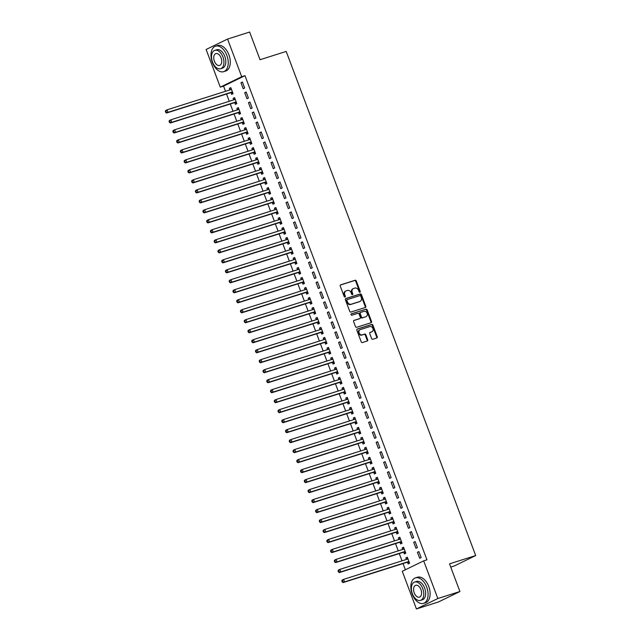 <?xml version="1.0" encoding="UTF-8"?>
<svg xmlns="http://www.w3.org/2000/svg" width="641" height="641" viewBox="0 0 641 641"><rect width="100%" height="100%" fill="white"/><g stroke="black" fill="none" stroke-linecap="round" stroke-linejoin="round"><path stroke-width="0.96" d="M359.913 292.264A0.737 0.585 64 0 0 360.218 291.407L356.3 280.982A1.05 0.841 64 0 0 355.13 280.261L340.683 284.836A1.05 0.841 64 0 0 340.243 286.07L344.161 296.495A0.737 0.585 64 0 0 345.291 296.134L344.778 294.788A3.357 2.684 64 0 1 345.876 290.95A3.357 2.684 64 0 1 346.172 290.838L347.374 290.453A3.357 2.684 64 0 1 351.124 292.777L351.629 294.123A0.737 0.585 64 0 0 352.75 293.77L352.246 292.424A3.357 2.684 64 0 1 353.343 288.586A3.357 2.684 64 0 1 353.632 288.466L354.834 288.089A3.357 2.684 64 0 1 358.583 290.413L359.088 291.759A0.737 0.585 64 0 0 359.913 292.264M359.633 292.272A0.737 0.585 64 0 0 359.633 291.687L355.723 281.263A1.05 0.841 64 0 0 354.545 280.542L340.379 285.029M344.706 297.007A0.737 0.585 64 0 0 344.706 296.422L344.201 295.068L344.778 294.788M352.165 294.644A0.737 0.585 64 0 0 352.173 294.051L351.669 292.705L352.246 292.424M371.596 338.528A1.05 0.841 64 0 0 372.766 339.257L376.82 337.967A1.05 0.841 64 0 0 377.253 336.733L372.902 325.163A1.05 0.841 64 0 0 371.732 324.434L357.285 329.017A1.05 0.841 64 0 0 356.853 330.251L361.204 341.821A1.05 0.841 64 0 0 362.373 342.55L367.269 340.996A1.05 0.841 64 0 0 367.702 339.762L365.843 334.81A1.05 0.841 64 0 0 364.673 334.081L362.245 334.85A2.812 2.244 64 0 1 359.168 333.064A2.812 2.244 64 0 1 360.026 329.706A2.812 2.244 64 0 1 360.274 329.61L369.785 326.59A2.812 2.244 64 0 1 372.854 328.384A2.812 2.244 64 0 1 371.996 331.742A2.812 2.244 64 0 1 371.756 331.838L370.169 332.342A1.05 0.841 64 0 0 369.737 333.576L371.596 338.528M423.685 560.859L437.843 598.518L416.426 608.95L402.268 571.283L423.685 560.859L426.954 559.817L244.982 75.678L241.713 76.712L220.288 87.144L206.13 49.477L227.555 39.053L241.713 76.712M227.555 39.053L249.629 32.05L260.03 59.725L286.198 51.424L475.686 555.555L449.517 563.848L459.918 591.523L437.843 598.518M365.354 307.472A1.05 0.841 64 0 0 365.787 306.238L361.444 294.668A1.05 0.841 64 0 0 360.266 293.939L345.82 298.522A1.05 0.841 64 0 0 345.387 299.756L349.738 311.326A1.05 0.841 64 0 0 350.907 312.055L365.354 307.472M367.173 309.915L371.524 321.486A1.05 0.841 64 0 1 371.091 322.719L356.644 327.303A1.05 0.841 64 0 1 355.467 326.573L353.608 321.622A1.05 0.841 64 0 1 354.04 320.388L359.897 318.529A1.05 0.841 64 0 0 360.338 317.295L359.104 314.01A1.05 0.841 64 0 0 357.926 313.281L351.829 315.22A0.737 0.585 64 0 1 351.316 313.842L366.003 309.186A1.05 0.841 64 0 1 367.173 309.915L366.596 310.196L370.947 321.766L371.524 321.486M450.743 567.101L454.261 565.979L475.686 555.555M415.136 541.581L413.693 542.286L415.945 548.279L417.387 547.574L415.136 541.581M403.758 552.302L404.367 553.92L405.809 553.215L403.558 547.222L402.115 547.927L402.684 549.449M407.628 521.598L406.178 522.303L408.429 528.304L409.879 527.599L407.628 521.598M396.25 532.318L396.851 533.937L398.301 533.232L396.05 527.239L394.6 527.944L395.176 529.474M400.12 501.623L398.67 502.328L400.921 508.321L402.372 507.616L400.12 501.623M388.734 512.335L389.343 513.954L390.794 513.249L388.534 507.255L387.092 507.96L387.669 509.491M392.604 481.639L391.162 482.344L393.414 488.338L394.856 487.633L392.604 481.639M381.227 492.36L381.836 493.979L383.278 493.274L381.026 487.28L379.584 487.977L380.153 489.508M385.097 461.656L383.647 462.361L385.898 468.355L387.348 467.65L385.097 461.656M373.719 472.377L374.32 473.995L375.77 473.29L373.519 467.297L372.068 468.002L372.645 469.533M377.589 441.673L376.139 442.378L378.39 448.38L379.841 447.674L377.589 441.673M366.203 452.394L366.812 454.012L368.263 453.307L366.003 447.314L364.561 448.019L365.138 449.549M370.073 421.698L368.631 422.403L370.883 428.396L372.325 427.691L370.073 421.698M358.696 432.419L359.305 434.029L360.747 433.324L358.495 427.331L357.045 428.036L357.622 429.566M362.566 401.715L361.115 402.42L363.367 408.413L364.817 407.708L362.566 401.715M351.18 412.435L351.789 414.054L353.239 413.349L350.988 407.356L349.537 408.053L350.114 409.583M355.058 381.732L353.608 382.437L355.859 388.43L357.309 387.725L355.058 381.732M343.672 392.452L344.281 394.071L345.731 393.366L343.472 387.372L342.03 388.077L342.606 389.608M347.542 361.748L346.1 362.453L348.351 368.455L349.794 367.75L347.542 361.748M336.164 372.469L336.773 374.088L338.216 373.382L335.964 367.389L334.514 368.094L335.091 369.625M340.034 341.773L338.584 342.478L340.836 348.472L342.286 347.767L340.034 341.773M328.649 352.494L329.258 354.104L330.708 353.399L328.456 347.406L327.006 348.111L327.583 349.641M332.527 321.79L331.077 322.495L333.328 328.488L334.778 327.783L332.527 321.79M321.141 332.511L321.75 334.129L323.2 333.424L320.941 327.431L319.498 328.136L320.075 329.658M325.011 301.807L323.569 302.512L325.82 308.505L327.263 307.8L325.011 301.807M313.633 312.528L314.242 314.146L315.684 313.441L313.433 307.448L311.983 308.153L312.56 309.683M317.503 281.832L316.053 282.529L318.305 288.53L319.755 287.825L317.503 281.832M306.118 292.544L306.727 294.163L308.177 293.458L305.925 287.464L304.475 288.17L305.052 289.7M309.996 261.849L308.545 262.554L310.797 268.547L312.247 267.842L309.996 261.849M298.61 272.569L299.219 274.18L300.669 273.475L298.41 267.481L296.967 268.186L297.544 269.717M302.48 241.865L301.038 242.57L303.289 248.564L304.731 247.859L302.48 241.865M291.102 252.586L291.711 254.205L293.153 253.499L290.902 247.506L289.452 248.211L290.028 249.734M294.972 221.882L293.522 222.587L295.773 228.581L297.224 227.875L294.972 221.882M283.586 232.603L284.195 234.221L285.646 233.516L283.394 227.523L281.944 228.228L282.521 229.758M287.464 201.907L286.014 202.604L288.266 208.605L289.716 207.9L287.464 201.907M276.079 212.62L276.688 214.238L278.138 213.533L275.878 207.54L274.436 208.245L275.013 209.775M279.949 181.924L278.506 182.629L280.758 188.622L282.2 187.917L279.949 181.924M268.571 192.645L269.18 194.255L270.622 193.55L268.371 187.557L266.92 188.262L267.497 189.792M272.441 161.941L270.991 162.646L273.242 168.639L274.693 167.934L272.441 161.941M261.055 172.661L261.664 174.28L263.114 173.575L260.863 167.581L259.413 168.287L259.99 169.809M264.933 141.957L263.483 142.663L265.735 148.656L267.185 147.951L264.933 141.957M253.548 152.678L254.156 154.297L255.607 153.592L253.347 147.598L251.905 148.303L252.482 149.834M257.418 121.982L255.975 122.687L258.227 128.681L259.669 127.976L257.418 121.982M246.04 132.695L246.649 134.314L248.091 133.608L245.84 127.615L244.389 128.32L244.966 129.851M249.91 101.999L248.46 102.704L250.711 108.698L252.161 107.992L249.91 101.999M238.524 112.72L239.133 114.33L240.583 113.633L238.332 107.632L236.882 108.337L237.458 109.867M242.394 82.016L240.952 82.721L243.203 88.714L244.654 88.009L242.394 82.016M231.016 92.737L231.625 94.355L233.076 93.65L230.816 87.657L229.374 88.362L229.943 89.884M244.982 75.678L223.557 86.102L225.512 91.294M226.529 94.011L229.262 101.286M230.287 104.002L233.02 111.278M234.045 113.994L236.777 121.269M237.795 123.985L240.527 131.253M241.553 133.977L244.285 141.244M245.311 143.961L248.043 151.236M249.061 153.952L251.793 161.228M252.818 163.944L255.551 171.219M256.576 173.935L259.309 181.211M260.326 183.927L263.058 191.202M264.084 193.919L266.816 201.194M267.842 203.91L270.574 211.177M271.592 213.902L274.324 221.169M275.35 223.885L278.082 231.161M279.107 233.877L281.84 241.152M282.857 243.868L285.59 251.144M286.615 253.86L289.347 261.135M290.373 263.852L293.105 271.127M294.123 273.843L296.855 281.119M297.881 283.835L300.613 291.102M301.639 293.826L304.371 301.094M305.388 303.81L308.121 311.085M309.146 313.802L311.879 321.077M312.904 323.793L315.636 331.068M316.654 333.785L319.386 341.06M320.412 343.776L323.144 351.052M324.17 353.768L326.902 361.035M327.92 363.759L330.652 371.027M331.677 373.743L334.41 381.018M335.435 383.735L338.168 391.01M339.185 393.726L341.917 401.002M342.943 403.718L345.675 410.993M346.701 413.709L349.433 420.985M350.451 423.701L353.183 430.976M354.209 433.693L356.941 440.96M357.966 443.684L360.699 450.952M361.716 453.668L364.457 460.943M365.474 463.659L368.206 470.935M369.232 473.651L371.964 480.926M372.982 483.643L375.722 490.918M376.74 493.634L379.472 500.909M380.498 503.626L383.23 510.901M384.247 513.617L386.988 520.885M388.005 523.609L390.738 530.876M391.763 533.592L394.495 540.868M395.513 543.584L398.253 550.859M399.271 553.576L402.003 560.851M403.029 563.567L405.36 569.777M234.774 102.728L235.383 104.347L236.825 103.642L234.574 97.648L233.124 98.345L233.701 99.876M246.152 92.008L244.71 92.713L246.961 98.706L248.404 98.001L246.152 92.008M242.282 122.711L242.891 124.322L244.341 123.617L242.082 117.624L240.639 118.329L241.208 119.859M253.668 111.991L252.217 112.696L254.469 118.689L255.919 117.984L253.668 111.991M249.79 142.687L250.399 144.305L251.849 143.6L249.597 137.607L248.147 138.312L248.724 139.842M261.175 131.966L259.725 132.671L261.977 138.672L263.427 137.967L261.175 131.966M257.305 162.67L257.914 164.288L259.357 163.583L257.105 157.59L255.655 158.295L256.232 159.817M268.683 151.949L267.241 152.654L269.492 158.648L270.935 157.942L268.683 151.949M264.813 182.653L265.422 184.271L266.872 183.566L264.613 177.565L263.171 178.27L263.747 179.8M276.199 171.932L274.749 172.637L277 178.631L278.45 177.926L276.199 171.932M272.321 202.628L272.93 204.247L274.38 203.542L272.129 197.548L270.678 198.253L271.255 199.784M283.707 191.915L282.256 192.621L284.508 198.614L285.958 197.909L283.707 191.915M279.837 222.611L280.446 224.23L281.888 223.525L279.636 217.531L278.186 218.236L278.763 219.767M291.214 211.891L289.772 212.596L292.024 218.589L293.466 217.892L291.214 211.891M287.344 242.594L287.953 244.213L289.403 243.508L287.144 237.515L285.702 238.22L286.279 239.742M298.73 231.874L297.28 232.579L299.531 238.572L300.982 237.867L298.73 231.874M294.852 262.578L295.461 264.196L296.911 263.491L294.66 257.49L293.209 258.195L293.786 259.725M306.238 251.857L304.787 252.562L307.039 258.555L308.489 257.85L306.238 251.857M302.368 282.553L302.977 284.171L304.419 283.466L302.167 277.473L300.717 278.178L301.294 279.708M313.745 271.84L312.303 272.545L314.555 278.539L315.997 277.833L313.745 271.84M309.875 302.536L310.484 304.155L311.935 303.449L309.675 297.456L308.233 298.161L308.81 299.692M321.261 291.815L319.811 292.52L322.062 298.514L323.513 297.817L321.261 291.815M317.383 322.519L317.992 324.138L319.442 323.433L317.191 317.439L315.741 318.144L316.317 319.667M328.769 311.798L327.319 312.504L329.57 318.497L331.02 317.792L328.769 311.798M324.899 342.502L325.508 344.121L326.95 343.416L324.699 337.414L323.248 338.119L323.825 339.65M336.277 331.782L334.834 332.487L337.086 338.48L338.528 337.775L336.277 331.782M332.407 362.477L333.016 364.096L334.466 363.391L332.206 357.398L330.764 358.103L331.341 359.633M343.792 351.765L342.342 352.47L344.594 358.463L346.044 357.758L343.792 351.765M339.914 382.461L340.523 384.079L341.974 383.374L339.722 377.381L338.272 378.086L338.849 379.616M351.3 371.74L349.85 372.445L352.101 378.438L353.552 377.733L351.3 371.74M347.43 402.444L348.039 404.062L349.481 403.357L347.23 397.364L345.779 398.069L346.356 399.591M358.808 391.723L357.366 392.428L359.617 398.422L361.059 397.716L358.808 391.723M354.938 422.427L355.547 424.038L356.997 423.34L354.737 417.339L353.295 418.044L353.872 419.575M366.323 411.706L364.873 412.411L367.125 418.405L368.575 417.7L366.323 411.706M362.453 442.402L363.054 444.021L364.505 443.316L362.253 437.322L360.803 438.027L361.38 439.558M373.831 431.689L372.381 432.395L374.632 438.388L376.083 437.683L373.831 431.689M369.961 462.385L370.57 464.004L372.012 463.299L369.761 457.305L368.319 458.011L368.887 459.541M381.339 451.665L379.897 452.37L382.148 458.363L383.59 457.658L381.339 451.665M377.469 482.369L378.078 483.987L379.528 483.282L377.269 477.289L375.826 477.994L376.403 479.516M388.855 471.648L387.404 472.353L389.656 478.346L391.106 477.641L388.855 471.648M384.985 502.352L385.586 503.962L387.036 503.265L384.784 497.264L383.334 497.969L383.911 499.499M396.362 491.631L394.912 492.336L397.164 498.329L398.614 497.624L396.362 491.631M392.492 522.327L393.101 523.945L394.544 523.24L392.292 517.247L390.85 517.952L391.419 519.482M403.87 511.614L402.428 512.319L404.679 518.313L406.122 517.607L403.87 511.614M400 542.31L400.609 543.929L402.059 543.223L399.8 537.23L398.357 537.935L398.934 539.466M411.386 531.589L409.936 532.294L412.187 538.288L413.637 537.583L411.386 531.589M407.516 562.293L408.117 563.912L409.567 563.207L407.315 557.213L405.865 557.918L406.442 559.441M418.893 551.572L417.443 552.278L419.695 558.271L421.145 557.566L418.893 551.572M459.918 591.523L438.5 601.947L416.426 608.95M223.557 86.102L220.288 87.144M229.374 88.362L230.904 87.873M240.952 82.721L242.482 82.232M233.124 98.345L234.654 97.865M244.71 92.713L246.232 92.224M236.882 108.337L238.412 107.856M248.46 102.704L249.99 102.215M240.639 118.329L242.17 117.848M252.217 112.696L253.748 112.207M244.389 128.32L245.92 127.839M255.975 122.687L257.498 122.199M248.147 138.312L249.678 137.823M259.725 132.671L261.256 132.19M251.905 148.303L253.435 147.815M263.483 142.663L265.013 142.182M255.655 158.295L257.185 157.806M267.241 152.654L268.763 152.173M259.413 168.287L260.943 167.798M270.991 162.646L272.521 162.157M263.171 178.27L264.701 177.789M274.749 172.637L276.279 172.149M266.92 188.262L268.451 187.781M278.506 182.629L280.029 182.14M270.678 198.253L272.209 197.773M282.256 192.621L283.787 192.132M274.436 208.245L275.967 207.764M286.014 202.604L287.545 202.123M278.186 218.236L279.716 217.748M289.772 212.596L291.294 212.115M281.944 228.228L283.474 227.739M293.522 222.587L295.052 222.106M285.702 238.22L287.232 237.731M297.28 232.579L298.81 232.098M289.452 248.211L290.982 247.722M301.038 242.57L302.56 242.082M293.209 258.195L294.74 257.714M304.787 252.562L306.318 252.073M296.967 268.186L298.498 267.706M308.545 262.554L310.076 262.065M300.717 278.178L302.248 277.697M312.303 272.545L313.826 272.056M304.475 288.17L306.005 287.681M316.053 282.529L317.583 282.048M308.233 298.161L309.763 297.672M319.811 292.52L321.341 292.04M311.983 308.153L313.513 307.664M323.569 302.512L325.099 302.031M315.741 318.144L317.271 317.656M327.319 312.504L328.849 312.023M319.498 328.136L321.029 327.647M331.077 322.495L332.607 322.006M323.248 338.119L324.779 337.639M334.834 332.487L336.365 331.998M327.006 348.111L328.537 347.63M338.584 342.478L340.115 341.99M330.764 358.103L332.294 357.622M342.342 352.47L343.872 351.981M334.514 368.094L336.044 367.605M346.1 362.453L347.63 361.973M338.272 378.086L339.802 377.597M349.85 372.445L351.38 371.964M342.03 388.077L343.56 387.589M353.608 382.437L355.138 381.956M345.779 398.069L347.31 397.58M357.366 392.428L358.896 391.947M349.537 408.053L351.068 407.572M361.115 402.42L362.646 401.931M353.295 418.044L354.826 417.563M364.873 412.411L366.404 411.923M357.045 428.036L358.575 427.555M368.631 422.403L370.161 421.914M360.803 438.027L362.333 437.547M372.381 432.395L373.911 431.906M364.561 448.019L366.091 447.53M376.139 442.378L377.669 441.897M368.319 458.011L369.841 457.522M379.897 452.37L381.427 451.889M372.068 468.002L373.599 467.513M383.647 462.361L385.177 461.881M375.826 477.994L377.357 477.505M387.404 472.353L388.935 471.864M379.584 487.977L381.107 487.497M391.162 482.344L392.693 481.856M383.334 497.969L384.864 497.488M394.912 492.336L396.442 491.847M387.092 507.96L388.622 507.48M398.67 502.328L400.2 501.839M390.85 517.952L392.372 517.471M402.428 512.319L403.958 511.83M394.6 527.944L396.13 527.455M406.178 522.303L407.708 521.822M398.357 537.935L399.888 537.446M409.936 532.294L411.466 531.814M402.115 547.927L403.638 547.438M413.693 542.286L415.224 541.805M405.865 557.918L407.396 557.43M417.443 552.278L418.974 551.789M353.055 288.754A3.357 2.684 64 0 0 352.766 288.867A3.357 2.684 64 0 0 351.669 292.705M345.587 291.118A3.357 2.684 64 0 0 345.299 291.23A3.357 2.684 64 0 0 344.201 295.068M365.074 307.56A1.05 0.841 64 0 0 365.21 306.518L360.859 294.948A1.05 0.841 64 0 0 359.689 294.219L345.523 298.714M360.723 296.102A0.737 0.585 64 0 0 359.905 295.589L347.222 299.611A0.737 0.585 64 0 0 346.917 300.477L347.454 301.895A3.357 2.684 64 0 0 351.204 304.219L359.865 301.47A3.357 2.684 64 0 0 360.162 301.358A3.357 2.684 64 0 0 361.26 297.52L360.723 296.102M347.101 299.668L346.645 299.892A0.737 0.585 64 0 0 346.34 300.757L346.917 300.477M360.162 301.358L359.577 301.639A3.357 2.684 64 0 1 359.289 301.759L350.619 304.507A3.357 2.684 64 0 1 346.877 302.183L346.34 300.757M370.81 322.808A1.05 0.841 64 0 0 370.947 321.766M353.744 320.58L359.321 318.809A1.05 0.841 64 0 0 359.497 318.721M351.068 314.018L366.003 309.186M365.979 316.598A2.812 2.244 64 0 0 366.227 316.502A2.812 2.244 64 0 0 367.085 313.145A2.812 2.244 64 0 0 364.008 311.358L360.659 312.415A1.05 0.841 64 0 0 360.226 313.649L361.46 316.934A1.05 0.841 64 0 0 362.63 317.664L365.402 316.886A2.812 2.244 64 0 0 365.642 316.782A2.812 2.244 64 0 0 365.875 316.654M360.482 312.504L360.082 312.696A1.05 0.841 64 0 0 359.649 313.938L360.226 313.649M365.402 316.886L362.053 317.944A1.05 0.841 64 0 1 360.883 317.223L359.649 313.938M366.596 310.196A1.05 0.841 64 0 0 365.426 309.467M371.644 331.894A2.812 2.244 64 0 1 371.419 332.022A2.812 2.244 64 0 1 371.171 332.118L369.865 332.535M359.689 329.891A2.812 2.244 64 0 0 359.449 329.987A2.812 2.244 64 0 0 358.591 333.344A2.812 2.244 64 0 0 361.66 335.139L362.245 334.85M366.989 341.084A1.05 0.841 64 0 0 367.125 340.042L365.266 335.091A1.05 0.841 64 0 0 364.088 334.362L361.66 335.139M376.539 338.055A1.05 0.841 64 0 0 376.676 337.014L372.325 325.444A1.05 0.841 64 0 0 371.155 324.715L356.989 329.21M231.425 89.267L231.329 89.371A1.074 0.857 -116 0 1 231.048 89.54L167.109 109.811L168.046 112.311L166.604 113.016L230.544 92.737A1.074 0.857 -116 0 1 230.872 92.713L232.827 93.001M231.225 88.738L230.127 89.828M166.267 112.111L165.891 111.109L165.314 111.39L165.69 112.391L168.046 112.311L231.994 92.032A1.074 0.857 -116 0 1 232.322 92.008L232.467 92.032M165.314 111.39L165.658 110.516L167.109 109.811L165.891 111.109M166.604 113.016L165.69 112.391M235.183 99.259L235.087 99.355A1.074 0.857 -116 0 1 234.806 99.531L170.867 119.803L171.804 122.303L170.354 123L234.302 102.728A1.074 0.857 -116 0 1 234.63 102.704L236.585 102.993M234.983 98.73L233.885 99.82M170.025 122.094L169.649 121.101L169.072 121.381L169.448 122.383L171.804 122.303L235.744 102.023A1.074 0.857 -116 0 1 236.08 101.999L236.217 102.023M169.072 121.381L169.416 120.508L170.867 119.803L169.649 121.101M170.354 123L169.448 122.383M238.941 109.25L238.837 109.347A1.074 0.857 -116 0 1 238.564 109.515L174.616 129.794L175.562 132.286L174.112 132.991L238.051 112.72A1.074 0.857 -116 0 1 238.388 112.696L240.343 112.984M238.74 108.722L237.635 109.811M173.783 132.086L173.407 131.093L172.822 131.373L173.198 132.375L175.562 132.286L239.502 112.015A1.074 0.857 -116 0 1 239.83 111.991L239.974 112.015M172.822 131.373L173.174 130.5L174.616 129.794L173.407 131.093M174.112 132.991L173.198 132.375M212.371 62.449A13.373 7.996 -107.6 0 0 223.653 71.68A13.373 7.996 -107.6 0 0 226.85 55.406A13.373 7.996 -107.6 0 0 215.568 46.184A13.373 7.996 -107.6 0 0 212.371 62.449M223.653 71.68L225.696 71.031A13.373 7.996 -107.6 0 0 228.893 54.757A13.373 7.996 -107.6 0 0 217.611 45.535L215.568 46.184M214.815 50.343L216.698 49.75A9.631 5.753 72.4 0 1 224.823 56.392A9.631 5.753 72.4 0 1 222.523 68.106L220.64 68.707A9.631 5.753 -107.6 0 0 222.94 56.985A9.631 5.753 -107.6 0 0 214.815 50.343A9.631 5.753 -107.6 0 0 212.516 62.065A9.631 5.753 -107.6 0 0 220.64 68.707M221.089 57.89A6.202 3.71 -107.6 0 0 215.857 53.612A6.202 3.71 -107.6 0 0 214.374 61.159A6.202 3.71 -107.6 0 0 219.607 65.438A6.202 3.71 -107.6 0 0 221.089 57.89M412.227 594.151A13.373 7.996 -107.6 0 0 423.501 603.373A13.373 7.996 -107.6 0 0 426.698 587.1A13.373 7.996 -107.6 0 0 415.416 577.878A13.373 7.996 -107.6 0 0 412.227 594.151M423.501 603.373L425.544 602.724A13.373 7.996 -107.6 0 0 428.741 586.459A13.373 7.996 -107.6 0 0 417.459 577.229L415.416 577.878M414.671 582.044L416.554 581.451A9.631 5.753 72.4 0 1 424.671 588.093A9.631 5.753 72.4 0 1 422.371 599.808L420.488 600.401A9.631 5.753 -107.6 0 0 422.788 588.686A9.631 5.753 -107.6 0 0 414.671 582.044A9.631 5.753 -107.6 0 0 412.371 593.758A9.631 5.753 -107.6 0 0 420.488 600.401M420.937 589.592A6.202 3.71 -107.6 0 0 415.705 585.305A6.202 3.71 -107.6 0 0 414.222 592.861A6.202 3.71 -107.6 0 0 419.454 597.14A6.202 3.71 -107.6 0 0 420.937 589.592M242.691 119.242L242.594 119.338A1.074 0.857 -116 0 1 242.314 119.506L178.374 139.786L179.312 142.278L177.869 142.983L241.809 122.711A1.074 0.857 -116 0 1 242.138 122.687L244.093 122.976M242.49 118.713L241.393 119.803M177.533 142.078L177.156 141.084L176.579 141.365L176.956 142.358L179.312 142.278L243.26 122.006A1.074 0.857 -116 0 1 243.588 121.982L243.732 122.006M176.579 141.365L176.924 140.483L178.374 139.786L177.156 141.084M177.869 142.983L176.956 142.358M246.448 129.234L246.352 129.33A1.074 0.857 -116 0 1 246.072 129.498L182.132 149.77L183.07 152.27L181.619 152.975L245.567 132.703A1.074 0.857 -116 0 1 245.896 132.679L247.851 132.967M246.248 128.697L245.15 129.794M181.291 152.069L180.914 151.068L180.337 151.356L180.714 152.35L183.07 152.27L247.009 131.998A1.074 0.857 -116 0 1 247.346 131.974L247.482 131.99M180.337 151.356L180.682 150.475L182.132 149.77L180.914 151.068M181.619 152.975L180.714 152.35M250.206 139.225L250.102 139.321A1.074 0.857 -116 0 1 249.83 139.49L185.882 159.761L186.827 162.261L185.377 162.966L249.317 142.695A1.074 0.857 -116 0 1 249.653 142.671L251.609 142.959M250.006 138.688L248.9 139.786M185.049 162.061L184.672 161.059L184.087 161.34L184.464 162.341L186.827 162.261L250.767 141.99A1.074 0.857 -116 0 1 251.096 141.965L251.24 141.981M184.087 161.34L184.44 160.466L185.882 159.761L184.672 161.059M185.377 162.966L184.464 162.341M253.956 149.217L253.86 149.313A1.074 0.857 -116 0 1 253.58 149.481L189.64 169.753L190.577 172.253L189.135 172.958L253.075 152.686A1.074 0.857 -116 0 1 253.403 152.662L255.358 152.943M253.756 148.68L252.658 149.778M188.799 172.052L188.422 171.051L187.845 171.331L188.222 172.333L190.577 172.253L254.525 151.981A1.074 0.857 -116 0 1 254.854 151.957L254.998 151.973M187.845 171.331L188.19 170.458L189.64 169.753L188.422 171.051M189.135 172.958L188.222 172.333M257.714 159.208L257.618 159.305A1.074 0.857 -116 0 1 257.337 159.473L193.398 179.744L194.335 182.244L192.885 182.949L256.833 162.67A1.074 0.857 -116 0 1 257.161 162.646L259.116 162.934M257.514 158.672L256.416 159.761M192.556 182.044L192.18 181.042L191.603 181.323L191.98 182.324L194.335 182.244L258.275 161.965A1.074 0.857 -116 0 1 258.611 161.941L258.748 161.965M191.603 181.323L191.947 180.45L193.398 179.744L192.18 181.042M192.885 182.949L191.98 182.324M261.472 169.192L261.368 169.296A1.074 0.857 -116 0 1 261.095 169.464L197.148 189.736L198.093 192.236L196.643 192.941L260.583 172.661A1.074 0.857 -116 0 1 260.919 172.637L262.874 172.926M261.272 168.663L260.166 169.753M196.314 192.036L195.938 191.034L195.353 191.314L195.729 192.316L198.093 192.236L262.033 171.956A1.074 0.857 -116 0 1 262.361 171.932L262.506 171.956M195.353 191.314L195.705 190.441L197.148 189.736L195.938 191.034M196.643 192.941L195.729 192.316M265.222 179.184L265.126 179.28A1.074 0.857 -116 0 1 264.845 179.456L200.905 199.728L201.843 202.219L200.401 202.925L264.34 182.653A1.074 0.857 -116 0 1 264.669 182.629L266.624 182.917M265.021 178.655L263.924 179.744M200.064 202.019L199.688 201.026L199.111 201.306L199.487 202.308L201.843 202.219L265.791 181.948A1.074 0.857 -116 0 1 266.119 181.924L266.263 181.948M199.111 201.306L199.455 200.433L200.905 199.728L199.688 201.026M200.401 202.925L199.487 202.308M268.98 189.175L268.883 189.271A1.074 0.857 -116 0 1 268.603 189.44L204.663 209.719L205.601 212.211L204.15 212.916L268.098 192.645A1.074 0.857 -116 0 1 268.427 192.621L270.382 192.909M268.779 188.646L267.682 189.736M203.822 212.011L203.445 211.017L202.868 211.298L203.245 212.291L205.601 212.211L269.541 191.939A1.074 0.857 -116 0 1 269.877 191.915L270.013 191.939M202.868 211.298L203.213 210.424L204.663 209.719L203.445 211.017M204.15 212.916L203.245 212.291M272.737 199.167L272.633 199.263A1.074 0.857 -116 0 1 272.361 199.431L208.413 219.711L209.359 222.203L207.908 222.908L271.848 202.636A1.074 0.857 -116 0 1 272.185 202.612L274.14 202.901M272.537 198.638L271.431 199.728M207.58 222.002L207.203 221.001L206.618 221.289L206.995 222.283L209.359 222.203L273.298 201.931A1.074 0.857 -116 0 1 273.627 201.907L273.771 201.931M206.618 221.289L206.971 220.408L208.413 219.711L207.203 221.001M207.908 222.908L206.995 222.283M276.487 209.158L276.391 209.254A1.074 0.857 -116 0 1 276.111 209.423L212.171 229.694L213.108 232.194L211.666 232.899L275.606 212.628A1.074 0.857 -116 0 1 275.934 212.604L277.89 212.892M276.287 208.621L275.189 209.719M211.33 231.994L210.953 230.992L210.376 231.281L210.753 232.274L213.108 232.194L277.056 211.923A1.074 0.857 -116 0 1 277.385 211.899L277.529 211.915M210.376 231.281L210.721 230.399L212.171 229.694L210.953 230.992M211.666 232.899L210.753 232.274M280.245 219.15L280.149 219.246A1.074 0.857 -116 0 1 279.869 219.414L215.929 239.686L216.866 242.186L215.416 242.891L279.364 222.619A1.074 0.857 -116 0 1 279.692 222.595L281.647 222.884M280.045 218.613L278.947 219.711M215.088 241.986L214.711 240.984L214.134 241.264L214.511 242.266L216.866 242.186L280.806 221.914A1.074 0.857 -116 0 1 281.143 221.89L281.279 221.906M214.134 241.264L214.479 240.391L215.929 239.686L214.711 240.984M215.416 242.891L214.511 242.266M284.003 229.141L283.899 229.238A1.074 0.857 -116 0 1 283.626 229.406L219.679 249.678L220.624 252.177L219.174 252.883L283.114 232.611A1.074 0.857 -116 0 1 283.45 232.579L285.405 232.867M283.803 228.605L282.697 229.694M218.845 251.977L218.469 250.976L217.884 251.256L218.26 252.258L220.624 252.177L284.564 231.906A1.074 0.857 -116 0 1 284.892 231.882L285.037 231.898M217.884 251.256L218.236 250.383L219.679 249.678L218.469 250.976M219.174 252.883L218.26 252.258M287.753 239.133L287.657 239.229A1.074 0.857 -116 0 1 287.376 239.397L223.437 259.669L224.374 262.169L222.932 262.874L286.872 242.594A1.074 0.857 -116 0 1 287.2 242.57L289.155 242.859M287.553 238.596L286.455 239.686M222.595 261.969L222.219 260.967L221.642 261.248L222.018 262.249L224.374 262.169L288.322 241.889A1.074 0.857 -116 0 1 288.65 241.865L288.795 241.889M221.642 261.248L221.986 260.374L223.437 259.669L222.219 260.967M222.932 262.874L222.018 262.249M291.511 249.117L291.415 249.221A1.074 0.857 -116 0 1 291.134 249.389L227.194 269.661L228.132 272.161L226.682 272.866L290.629 252.586A1.074 0.857 -116 0 1 290.958 252.562L292.913 252.85M291.31 248.588L290.213 249.678M226.353 271.96L225.977 270.959L225.4 271.239L225.776 272.241L228.132 272.161L292.072 251.881A1.074 0.857 -116 0 1 292.408 251.857L292.544 251.881M225.4 271.239L225.744 270.366L227.194 269.661L225.977 270.959M226.682 272.866L225.776 272.241M295.269 259.108L295.164 259.204A1.074 0.857 -116 0 1 294.892 259.373L230.944 279.652L231.89 282.144L230.44 282.849L294.379 262.578A1.074 0.857 -116 0 1 294.716 262.554L296.671 262.842M295.068 258.579L293.963 259.669M230.111 281.944L229.734 280.95L229.149 281.231L229.526 282.232L231.89 282.144L295.83 261.873A1.074 0.857 -116 0 1 296.158 261.849L296.302 261.873M229.149 281.231L229.502 280.357L230.944 279.652L229.734 280.95M230.44 282.849L229.526 282.232M299.018 269.1L298.922 269.196A1.074 0.857 -116 0 1 298.642 269.364L234.702 289.644L235.64 292.136L234.197 292.841L298.137 272.569A1.074 0.857 -116 0 1 298.466 272.545L300.421 272.834M298.818 268.571L297.72 269.661M233.861 291.935L233.484 290.942L232.907 291.222L233.284 292.216L235.64 292.136L299.587 271.864A1.074 0.857 -116 0 1 299.916 271.84L300.06 271.864M232.907 291.222L233.252 290.349L234.702 289.644L233.484 290.942M234.197 292.841L233.284 292.216M302.776 279.091L302.68 279.188A1.074 0.857 -116 0 1 302.4 279.356L238.46 299.627L239.397 302.127L237.947 302.832L301.895 282.561A1.074 0.857 -116 0 1 302.223 282.537L304.179 282.825M302.576 278.563L301.478 279.652M237.619 301.927L237.242 300.925L236.665 301.214L237.042 302.207L239.397 302.127L303.337 281.856A1.074 0.857 -116 0 1 303.674 281.832L303.81 281.856M236.665 301.214L237.01 300.333L238.46 299.627L237.242 300.925M237.947 302.832L237.042 302.207M306.534 289.083L306.43 289.179A1.074 0.857 -116 0 1 306.158 289.347L242.21 309.619L243.155 312.119L241.705 312.824L305.645 292.552A1.074 0.857 -116 0 1 305.981 292.528L307.936 292.817M306.334 288.546L305.228 289.644M241.377 311.919L241 310.917L240.415 311.205L240.792 312.199L243.155 312.119L307.095 291.847A1.074 0.857 -116 0 1 307.424 291.823L307.568 291.839M240.415 311.205L240.768 310.324L242.21 309.619L241 310.917M241.705 312.824L240.792 312.199M310.284 299.075L310.188 299.171A1.074 0.857 -116 0 1 309.907 299.339L245.968 319.611L246.905 322.111L245.463 322.816L309.403 302.544A1.074 0.857 -116 0 1 309.731 302.52L311.686 302.808M310.084 298.538L308.986 299.635M245.126 321.91L244.75 320.909L244.173 321.189L244.55 322.191L246.905 322.111L310.853 301.839A1.074 0.857 -116 0 1 311.181 301.815L311.326 301.831M244.173 321.189L244.517 320.316L245.968 319.611L244.75 320.909M245.463 322.816L244.55 322.191M314.042 309.066L313.946 309.162A1.074 0.857 -116 0 1 313.665 309.331L249.726 329.602L250.663 332.102L249.213 332.807L313.161 312.536A1.074 0.857 -116 0 1 313.489 312.504L315.444 312.792M313.842 308.529L312.744 309.619M248.884 331.902L248.508 330.9L247.931 331.181L248.307 332.182L250.663 332.102L314.603 311.83A1.074 0.857 -116 0 1 314.939 311.806L315.076 311.822M247.931 331.181L248.275 330.307L249.726 329.602L248.508 330.9M249.213 332.807L248.307 332.182M317.8 319.058L317.696 319.154A1.074 0.857 -116 0 1 317.423 319.322L253.475 339.594L254.421 342.094L252.971 342.799L316.91 322.519A1.074 0.857 -116 0 1 317.247 322.495L319.202 322.784M317.599 318.521L316.494 319.611M252.642 341.893L252.266 340.892L251.681 341.172L252.057 342.174L254.421 342.094L318.361 321.814A1.074 0.857 -116 0 1 318.689 321.79L318.833 321.814M251.681 341.172L252.033 340.299L253.475 339.594L252.266 340.892M252.971 342.799L252.057 342.174M321.55 329.041L321.453 329.137A1.074 0.857 -116 0 1 321.173 329.314L257.233 349.585L258.171 352.085L256.729 352.79L320.668 332.511A1.074 0.857 -116 0 1 320.997 332.487L322.952 332.775M321.349 328.512L320.252 329.602M256.392 351.877L256.015 350.883L255.439 351.164L255.815 352.165L258.171 352.085L322.119 331.806A1.074 0.857 -116 0 1 322.447 331.782L322.591 331.806M255.439 351.164L255.783 350.29L257.233 349.585L256.015 350.883M256.729 352.79L255.815 352.165M325.308 339.033L325.211 339.129A1.074 0.857 -116 0 1 324.931 339.297L260.991 359.577L261.929 362.069L260.478 362.774L324.426 342.502A1.074 0.857 -116 0 1 324.755 342.478L326.71 342.767M325.107 338.504L324.009 339.594M260.15 361.869L259.773 360.875L259.196 361.155L259.573 362.157L261.929 362.069L325.868 341.797A1.074 0.857 -116 0 1 326.205 341.773L326.341 341.797M259.196 361.155L259.541 360.282L260.991 359.577L259.773 360.875M260.478 362.774L259.573 362.157M329.065 349.025L328.961 349.121A1.074 0.857 -116 0 1 328.689 349.289L264.741 369.569L265.686 372.06L264.236 372.766L328.176 352.494A1.074 0.857 -116 0 1 328.512 352.47L330.468 352.758M328.865 348.496L327.759 349.585M263.908 371.86L263.531 370.867L262.954 371.147L263.323 372.141L265.686 372.06L329.626 351.789A1.074 0.857 -116 0 1 329.955 351.765L330.099 351.789M262.954 371.147L263.299 370.274L264.741 369.569L263.531 370.867M264.236 372.766L263.323 372.141M332.815 359.016L332.719 359.112A1.074 0.857 -116 0 1 332.439 359.281L268.499 379.552L269.436 382.052L267.994 382.757L331.934 362.486A1.074 0.857 -116 0 1 332.262 362.461L334.217 362.75M332.615 358.487L331.517 359.577M267.658 381.852L267.281 380.85L266.704 381.139L267.081 382.132L269.436 382.052L333.384 361.78A1.074 0.857 -116 0 1 333.713 361.756L333.857 361.772M266.704 381.139L267.049 380.257L268.499 379.552L267.281 380.85M267.994 382.757L267.081 382.132M336.573 369.008L336.477 369.104A1.074 0.857 -116 0 1 336.196 369.272L272.257 389.544L273.194 392.044L271.744 392.749L335.692 372.477A1.074 0.857 -116 0 1 336.02 372.453L337.975 372.741M336.373 368.471L335.275 369.569M271.415 391.843L271.039 390.842L270.462 391.122L270.839 392.124L273.194 392.044L337.134 371.772A1.074 0.857 -116 0 1 337.47 371.748L337.607 371.764M270.462 391.122L270.806 390.249L272.257 389.544L271.039 390.842M271.744 392.749L270.839 392.124M340.331 378.999L340.227 379.095A1.074 0.857 -116 0 1 339.954 379.264L276.007 399.535L276.952 402.035L275.502 402.74L339.442 382.469A1.074 0.857 -116 0 1 339.778 382.445L341.733 382.725M340.131 378.462L339.025 379.56M275.173 401.835L274.797 400.833L274.22 401.114L274.588 402.115L276.952 402.035L340.892 381.764A1.074 0.857 -116 0 1 341.22 381.74L341.365 381.756M274.22 401.114L274.564 400.24L276.007 399.535L274.797 400.833M275.502 402.74L274.588 402.115M344.081 388.991L343.985 389.087A1.074 0.857 -116 0 1 343.704 389.255L279.764 409.527L280.702 412.027L279.26 412.732L343.199 392.452A1.074 0.857 -116 0 1 343.528 392.428L345.483 392.717M343.88 388.454L342.783 389.544M278.923 411.826L278.547 410.825L277.97 411.105L278.346 412.107L280.702 412.027L344.65 391.755A1.074 0.857 -116 0 1 344.978 391.723L345.122 391.747M277.97 411.105L278.314 410.232L279.764 409.527L278.547 410.825M279.26 412.732L278.346 412.107M347.839 398.974L347.743 399.079A1.074 0.857 -116 0 1 347.462 399.247L283.522 419.518L284.46 422.018L283.01 422.723L346.957 402.444A1.074 0.857 -116 0 1 347.286 402.42L349.241 402.708M347.638 398.446L346.541 399.535M282.681 421.818L282.304 420.817L281.728 421.097L282.104 422.098L284.46 422.018L348.4 401.739A1.074 0.857 -116 0 1 348.736 401.715L348.872 401.739M281.728 421.097L282.072 420.224L283.522 419.518L282.304 420.817M283.01 422.723L282.104 422.098M351.597 408.966L351.492 409.062A1.074 0.857 -116 0 1 351.22 409.238L287.272 429.51L288.218 432.01L286.767 432.707L350.707 412.435A1.074 0.857 -116 0 1 351.044 412.411L352.999 412.7M351.396 408.437L350.29 409.527M286.439 431.802L286.062 430.808L285.485 431.089L285.854 432.09L288.218 432.01L352.157 411.73A1.074 0.857 -116 0 1 352.486 411.706L352.63 411.73M285.485 431.089L285.83 430.215L287.272 429.51L286.062 430.808M286.767 432.707L285.854 432.09M355.346 418.958L355.25 419.054A1.074 0.857 -116 0 1 354.97 419.222L291.03 439.502L291.967 441.994L290.525 442.699L354.465 422.427A1.074 0.857 -116 0 1 354.793 422.403L356.749 422.691M355.146 418.429L354.048 419.518M290.189 441.793L289.812 440.8L289.235 441.08L289.612 442.082L291.967 441.994L355.915 421.722A1.074 0.857 -116 0 1 356.244 421.698L356.388 421.722M289.235 441.08L289.588 440.207L291.03 439.502L289.812 440.8M290.525 442.699L289.612 442.082M359.104 428.949L359.008 429.045A1.074 0.857 -116 0 1 358.728 429.214L294.788 449.493L295.725 451.985L294.275 452.69L358.223 432.419A1.074 0.857 -116 0 1 358.551 432.395L360.506 432.683M358.904 428.42L357.806 429.51M293.947 451.785L293.57 450.791L292.993 451.072L293.37 452.065L295.725 451.985L359.665 431.713A1.074 0.857 -116 0 1 360.002 431.689L360.138 431.713M292.993 451.072L293.338 450.198L294.788 449.493L293.57 450.791M294.275 452.69L293.37 452.065M362.862 438.941L362.758 439.037A1.074 0.857 -116 0 1 362.486 439.205L298.538 459.477L299.483 461.977L298.033 462.682L361.973 442.41A1.074 0.857 -116 0 1 362.309 442.386L364.264 442.675M362.662 438.412L361.556 439.502M297.704 461.776L297.328 460.775L296.751 461.063L297.12 462.057L299.483 461.977L363.423 441.705A1.074 0.857 -116 0 1 363.751 441.681L363.896 441.697M296.751 461.063L297.095 460.182L298.538 459.477L297.328 460.775M298.033 462.682L297.12 462.057M366.612 448.932L366.516 449.029A1.074 0.857 -116 0 1 366.235 449.197L302.296 469.468L303.233 471.968L301.791 472.673L365.731 452.402A1.074 0.857 -116 0 1 366.059 452.378L368.014 452.666M366.412 448.396L365.314 449.493M301.454 471.768L301.078 470.766L300.501 471.047L300.877 472.048L303.233 471.968L367.181 451.697A1.074 0.857 -116 0 1 367.509 451.673L367.654 451.689M300.501 471.047L300.853 470.173L302.296 469.468L301.078 470.766M301.791 472.673L300.877 472.048M370.37 458.924L370.274 459.02A1.074 0.857 -116 0 1 369.993 459.188L306.053 479.46L306.991 481.96L305.541 482.665L369.488 462.393A1.074 0.857 -116 0 1 369.817 462.369L371.772 462.65M370.169 458.387L369.072 459.485M305.212 481.76L304.836 480.758L304.259 481.038L304.635 482.04L306.991 481.96L370.931 461.688A1.074 0.857 -116 0 1 371.267 461.664L371.403 461.68M304.259 481.038L304.603 480.165L306.053 479.46L304.836 480.758M305.541 482.665L304.635 482.04M374.128 468.916L374.024 469.012A1.074 0.857 -116 0 1 373.751 469.18L309.803 489.452L310.749 491.951L309.299 492.657L373.238 472.377A1.074 0.857 -116 0 1 373.575 472.353L375.53 472.641M373.927 468.379L372.822 469.468M308.97 491.751L308.593 490.75L308.017 491.03L308.385 492.032L310.749 491.951L374.689 471.68A1.074 0.857 -116 0 1 375.017 471.648L375.161 471.672M308.017 491.03L308.361 490.157L309.803 489.452L308.593 490.75M309.299 492.657L308.385 492.032M377.878 478.899L377.781 479.003A1.074 0.857 -116 0 1 377.501 479.172L313.561 499.443L314.499 501.943L313.056 502.648L376.996 482.369A1.074 0.857 -116 0 1 377.325 482.344L379.28 482.633M377.677 478.37L376.579 479.46M312.72 501.743L312.343 500.741L311.766 501.022L312.143 502.023L314.499 501.943L378.446 481.663A1.074 0.857 -116 0 1 378.775 481.639L378.919 481.663M311.766 501.022L312.119 500.148L313.561 499.443L312.343 500.741M313.056 502.648L312.143 502.023M381.635 488.891L381.539 488.987A1.074 0.857 -116 0 1 381.259 489.163L317.319 509.435L318.257 511.935L316.806 512.632L380.754 492.36A1.074 0.857 -116 0 1 381.083 492.336L383.038 492.625M381.435 488.362L380.337 489.452M316.478 511.726L316.101 510.733L315.524 511.013L315.901 512.015L318.257 511.935L382.196 491.655A1.074 0.857 -116 0 1 382.533 491.631L382.669 491.655M315.524 511.013L315.869 510.14L317.319 509.435L316.101 510.733M316.806 512.632L315.901 512.015M385.393 498.882L385.289 498.978A1.074 0.857 -116 0 1 385.017 499.147L321.069 519.426L322.014 521.918L320.564 522.623L384.504 502.352A1.074 0.857 -116 0 1 384.84 502.328L386.795 502.616M385.193 498.353L384.087 499.443M320.236 521.718L319.859 520.724L319.282 521.005L319.651 521.998L322.014 521.918L385.954 501.647A1.074 0.857 -116 0 1 386.283 501.623L386.427 501.647M319.282 521.005L319.627 520.131L321.069 519.426L319.859 520.724M320.564 522.623L319.651 521.998M389.143 508.874L389.047 508.97A1.074 0.857 -116 0 1 388.767 509.138L324.827 529.418L325.764 531.91L324.322 532.615L388.262 512.343A1.074 0.857 -116 0 1 388.59 512.319L390.545 512.608M388.943 508.345L387.845 509.435M323.985 531.71L323.609 530.708L323.032 530.996L323.409 531.99L325.764 531.91L389.712 511.638A1.074 0.857 -116 0 1 390.04 511.614L390.185 511.638M323.032 530.996L323.385 530.115L324.827 529.418L323.609 530.708M324.322 532.615L323.409 531.99M392.901 518.865L392.805 518.962A1.074 0.857 -116 0 1 392.524 519.13L328.585 539.402L329.522 541.901L328.072 542.607L392.02 522.335A1.074 0.857 -116 0 1 392.348 522.311L394.303 522.599M392.701 518.329L391.603 519.426M327.743 541.701L327.367 540.7L326.79 540.988L327.166 541.982L329.522 541.901L393.462 521.63A1.074 0.857 -116 0 1 393.798 521.606L393.935 521.622M326.79 540.988L327.134 540.107L328.585 539.402L327.367 540.7M328.072 542.607L327.166 541.982M396.659 528.857L396.555 528.953A1.074 0.857 -116 0 1 396.282 529.121L332.334 549.393L333.28 551.893L331.83 552.598L395.769 532.326A1.074 0.857 -116 0 1 396.106 532.302L398.061 532.591M396.459 528.32L395.353 529.418M331.501 551.693L331.125 550.691L330.548 550.972L330.916 551.973L333.28 551.893L397.22 531.621A1.074 0.857 -116 0 1 397.548 531.597L397.692 531.613M330.548 550.972L330.892 550.098L332.334 549.393L331.125 550.691M331.83 552.598L330.916 551.973M400.409 538.849L400.313 538.945A1.074 0.857 -116 0 1 400.032 539.113L336.092 559.385L337.03 561.885L335.588 562.59L399.527 542.318A1.074 0.857 -116 0 1 399.856 542.286L401.811 542.574M400.208 538.312L399.111 539.402M335.251 561.684L334.874 560.683L334.298 560.963L334.674 561.965L337.03 561.885L400.978 541.613A1.074 0.857 -116 0 1 401.306 541.589L401.45 541.605M334.298 560.963L334.65 560.09L336.092 559.385L334.874 560.683M335.588 562.59L334.674 561.965M404.167 548.84L404.07 548.936A1.074 0.857 -116 0 1 403.79 549.105L339.85 569.376L340.788 571.876L339.337 572.581L403.285 552.302A1.074 0.857 -116 0 1 403.614 552.278L405.569 552.566M403.966 548.303L402.869 549.393M339.009 571.676L338.632 570.674L338.055 570.955L338.432 571.956L340.788 571.876L404.727 551.597A1.074 0.857 -116 0 1 405.064 551.572L405.2 551.597M338.055 570.955L338.4 570.081L339.85 569.376L338.632 570.674M339.337 572.581L338.432 571.956M407.924 558.824L407.82 558.928A1.074 0.857 -116 0 1 407.548 559.096L343.6 579.368L344.546 581.868L343.095 582.573L407.035 562.293A1.074 0.857 -116 0 1 407.372 562.269L409.327 562.558M407.724 558.295L406.618 559.385M342.767 581.667L342.39 580.666L341.813 580.946L342.182 581.948L344.546 581.868L408.485 561.588A1.074 0.857 -116 0 1 408.814 561.564L408.958 561.588M341.813 580.946L342.158 580.073L343.6 579.368L342.39 580.666M343.095 582.573L342.182 581.948M359.633 291.687L360.218 291.407M344.706 296.422L345.291 296.134M352.173 294.051L352.75 293.77M354.545 280.542L355.13 280.261M355.723 281.263L356.3 280.982M359.689 294.219L360.266 293.939M360.859 294.948L361.444 294.668M365.21 306.518L365.787 306.238M346.877 302.183L347.454 301.895M350.619 304.507L351.204 304.219M359.289 301.759L359.865 301.47M359.321 318.809L359.897 318.529M360.883 317.223L361.46 316.934M362.053 317.944L362.63 317.664M371.171 332.118L371.756 331.838M364.088 334.362L364.673 334.081M365.266 335.091L365.843 334.81M367.125 340.042L367.702 339.762M371.155 324.715L371.732 324.434M372.325 325.444L372.902 325.163M376.676 337.014L377.253 336.733M230.856 89.604L231.329 89.371M230.544 92.737L231.994 92.032M230.872 92.713L232.322 92.008M234.606 99.587L235.087 99.355M234.302 102.728L235.744 102.023M234.63 102.704L236.08 101.999M238.364 109.579L238.837 109.347M238.051 112.72L239.502 112.015M238.388 112.696L239.83 111.991M242.122 119.571L242.594 119.338M241.809 122.711L243.26 122.006M242.138 122.687L243.588 121.982M245.872 129.562L246.352 129.33M245.567 132.703L247.009 131.998M245.896 132.679L247.346 131.974M249.629 139.554L250.102 139.321M249.317 142.695L250.767 141.99M249.653 142.671L251.096 141.965M253.387 149.545L253.86 149.313M253.075 152.686L254.525 151.981M253.403 152.662L254.854 151.957M257.137 159.537L257.618 159.305M256.833 162.67L258.275 161.965M257.161 162.646L258.611 161.941M260.895 169.52L261.368 169.296M260.583 172.661L262.033 171.956M260.919 172.637L262.361 171.932M264.653 179.512L265.126 179.28M264.34 182.653L265.791 181.948M264.669 182.629L266.119 181.924M268.403 189.504L268.883 189.271M268.098 192.645L269.541 191.939M268.427 192.621L269.877 191.915M272.161 199.495L272.633 199.263M271.848 202.636L273.298 201.931M272.185 202.612L273.627 201.907M275.918 209.487L276.391 209.254M275.606 212.628L277.056 211.923M275.934 212.604L277.385 211.899M279.668 219.478L280.149 219.246M279.364 222.619L280.806 221.914M279.692 222.595L281.143 221.89M283.426 229.47L283.899 229.238M283.114 232.611L284.564 231.906M283.45 232.579L284.892 231.882M287.184 239.462L287.657 239.229M286.872 242.594L288.322 241.889M287.2 242.57L288.65 241.865M290.934 249.445L291.415 249.221M290.629 252.586L292.072 251.881M290.958 252.562L292.408 251.857M294.692 259.437L295.164 259.204M294.379 262.578L295.83 261.873M294.716 262.554L296.158 261.849M298.45 269.428L298.922 269.196M298.137 272.569L299.587 271.864M298.466 272.545L299.916 271.84M302.199 279.42L302.68 279.188M301.895 282.561L303.337 281.856M302.223 282.537L303.674 281.832M305.957 289.411L306.43 289.179M305.645 292.552L307.095 291.847M305.981 292.528L307.424 291.823M309.715 299.403L310.188 299.171M309.403 302.544L310.853 301.839M309.731 302.52L311.181 301.815M313.465 309.395L313.946 309.162M313.161 312.536L314.603 311.83M313.489 312.504L314.939 311.806M317.223 319.386L317.696 319.154M316.91 322.519L318.361 321.814M317.247 322.495L318.689 321.79M320.981 329.37L321.453 329.137M320.668 332.511L322.119 331.806M320.997 332.487L322.447 331.782M324.731 339.361L325.211 339.129M324.426 342.502L325.868 341.797M324.755 342.478L326.205 341.773M328.488 349.353L328.961 349.121M328.176 352.494L329.626 351.789M328.512 352.47L329.955 351.765M332.246 359.345L332.719 359.112M331.934 362.486L333.384 361.78M332.262 362.461L333.713 361.756M335.996 369.336L336.477 369.104M335.692 372.477L337.134 371.772M336.02 372.453L337.47 371.748M339.754 379.328L340.227 379.095M339.442 382.469L340.892 381.764M339.778 382.445L341.22 381.74M343.512 389.319L343.985 389.087M343.199 392.452L344.65 391.755M343.528 392.428L344.978 391.723M347.262 399.311L347.743 399.079M346.957 402.444L348.4 401.739M347.286 402.42L348.736 401.715M351.02 409.295L351.492 409.062M350.707 412.435L352.157 411.73M351.044 412.411L352.486 411.706M354.777 419.286L355.25 419.054M354.465 422.427L355.915 421.722M354.793 422.403L356.244 421.698M358.527 429.278L359.008 429.045M358.223 432.419L359.665 431.713M358.551 432.395L360.002 431.689M362.285 439.269L362.758 439.037M361.973 442.41L363.423 441.705M362.309 442.386L363.751 441.681M366.043 449.261L366.516 449.029M365.731 452.402L367.181 451.697M366.059 452.378L367.509 451.673M369.793 459.252L370.274 459.02M369.488 462.393L370.931 461.688M369.817 462.369L371.267 461.664M373.551 469.244L374.024 469.012M373.238 472.377L374.689 471.68M373.575 472.353L375.017 471.648M377.309 479.228L377.781 479.003M376.996 482.369L378.446 481.663M377.325 482.344L378.775 481.639M381.058 489.219L381.539 488.987M380.754 492.36L382.196 491.655M381.083 492.336L382.533 491.631M384.816 499.211L385.289 498.978M384.504 502.352L385.954 501.647M384.84 502.328L386.283 501.623M388.574 509.202L389.047 508.97M388.262 512.343L389.712 511.638M388.59 512.319L390.04 511.614M392.324 519.194L392.805 518.962M392.02 522.335L393.462 521.63M392.348 522.311L393.798 521.606M396.082 529.186L396.555 528.953M395.769 532.326L397.22 531.621M396.106 532.302L397.548 531.597M399.84 539.177L400.313 538.945M399.527 542.318L400.978 541.613M399.856 542.286L401.306 541.589M403.59 549.169L404.07 548.936M403.285 552.302L404.727 551.597M403.614 552.278L405.064 551.572M407.347 559.152L407.82 558.928M407.035 562.293L408.485 561.588M407.372 562.269L408.814 561.564M352.766 288.867L353.343 288.586M345.299 291.23L345.876 290.95M346.581 299.916L347.158 299.635M359.417 318.777L359.994 318.489M365.642 316.782L366.227 316.502M359.986 312.736L360.571 312.455M371.419 332.022L371.996 331.742M359.449 329.987L360.026 329.706"/></g></svg>
